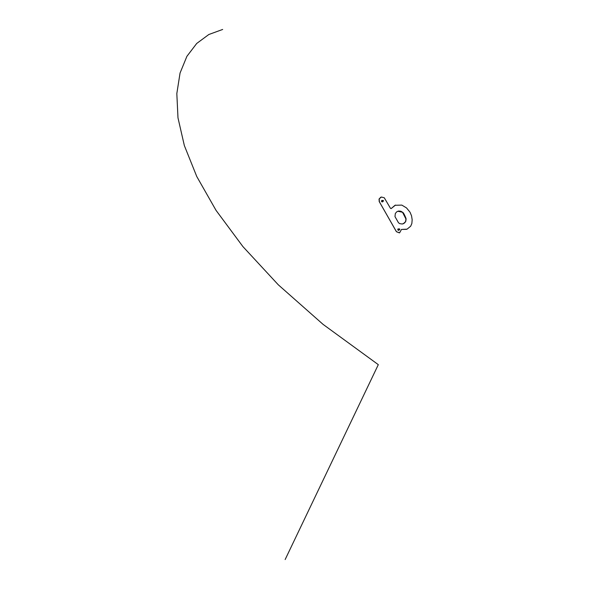 <?xml version="1.0" encoding="UTF-8"?>
<svg xmlns="http://www.w3.org/2000/svg" width="589" height="589" viewBox="0 0 589 589"><rect width="100%" height="100%" fill="white"/><g stroke="black" fill="none" stroke-linecap="round" stroke-linejoin="round"><path stroke-width="0.88" d="M397.759 229.29L398.09 230.262M397.766 229.268L398.112 230.277M381.503 200.893L381.878 201.843L381.51 200.864M410.01 212.18L411.549 215.832L412.167 219.741L411.858 223.481L410.68 226.205L407.065 229.158L401.47 229.438L399.614 232.824L396.456 231.698L379.39 201.806L379.206 198.861L381.377 197.02L384.271 197.779L390.5 208.351L391.184 208.58L395.02 205.289L401.816 205.097L406.513 207.917L410.01 212.18M406.042 218.401L405.858 221.147L404.555 223.003L402.316 224.019L399.754 223.643L398.51 222.797L394.983 216.612L395.322 213.498L396.758 211.79L398.628 211.017L400.888 211.223L402.515 212.231L406.108 219.344L405.401 221.987L403.104 223.827M382.305 200.982L382.946 201.099M399.047 229.209L398.444 229.555L398.834 229.85M381.878 200.974L382.32 201.526M383.019 201.136L382.548 201.615L381.849 201.386L382.511 201.629L382.033 200.643L381.841 201.386L382.504 200.613L382.106 200.613M383.203 201.202L382.592 201.364M382.555 201.143L382.489 200.687L382.519 201.136M382.747 201.386L382.371 200.658L382.916 200.481L381.753 200.518L381.819 201.769L382.651 201.865L382.857 201.254M382.946 200.444L383.019 201.224L382.96 200.451L383.564 200.864M382.511 201.269L382.879 200.518L382.239 200.974M383.277 201.143L382.497 201.261M399.283 229.732L398.893 229.46M398.738 229.202L399.187 228.915M398.378 229.047L398.083 229.835L398.827 229.04L398.112 229.82L399.011 229.835L398.665 229.092L398.812 229.968M398.532 229.622L398.922 229.85L398.547 229.577M398.967 229.158L399.828 229.371M399.047 228.996L399.563 229.622L399.232 228.937L399.673 228.937L399.703 229.496L399.276 228.915L399.614 229.607M398.908 229.828L399.489 229.644L398.51 229.519M399.055 229.776L398.679 229.533M398.981 229.798L398.613 229.555M398.753 229.519L398.915 229.931M398.886 229.15L397.884 229.084L398.039 230.196L398.856 230.321L399.489 229.644M398.959 229.467L399.349 229.71L398.886 229.496M398.267 228.797L398.79 230.343M381.922 200.393L381.554 201.49L382.585 201.887M222.671 29.45L208.83 34.508L196.711 43.461L186.904 56.323L180.05 73.051L176.825 93.592L177.981 117.815L184.342 145.557L196.77 176.531L216.03 210.347L242.926 246.607L278.303 284.811L323.089 324.384L378.307 364.657L285.15 559.55M380.906 197.175L379.161 198.876L379.169 201.482L396.456 231.698M396.412 231.713L399.445 232.891L396.412 231.713L379.39 201.806M395.521 205.075L391.125 208.602M401.764 229.438L406.572 229.342L401.816 229.423M402.464 212.246L405.99 218.423C404.393 214.322 403.222 212.268 402.464 212.246L397.781 211.245L402.515 212.231M405.99 218.423L405.622 221.589L403.391 223.717M379.338 201.828L379.029 199.237L380.73 197.256M382.482 200.613L381.863 201.379L382.548 201.615M382.327 201.291L382.305 200.68M383.012 200.422L382.533 200.621M383.122 200.459L383.439 201.011L383.122 200.459M383.461 201.04L383.012 200.429L383.365 201.114M382.327 200.731L382.879 200.518M398.974 229.85L398.098 229.828L398.724 230.078L398.598 229.246M398.598 229.158L399.187 228.952M399.408 228.974L399.695 229.467L399.408 228.974M398.959 229.128L399.607 228.893L399.659 229.585M399.025 229.209L398.473 229.408M391.354 208.41L395.02 205.289M382.725 201.055L382.717 200.591M382.46 200.65L382.983 200.437M398.672 229.57L399.07 229.806M399.349 229.71L398.952 229.474"/></g></svg>
